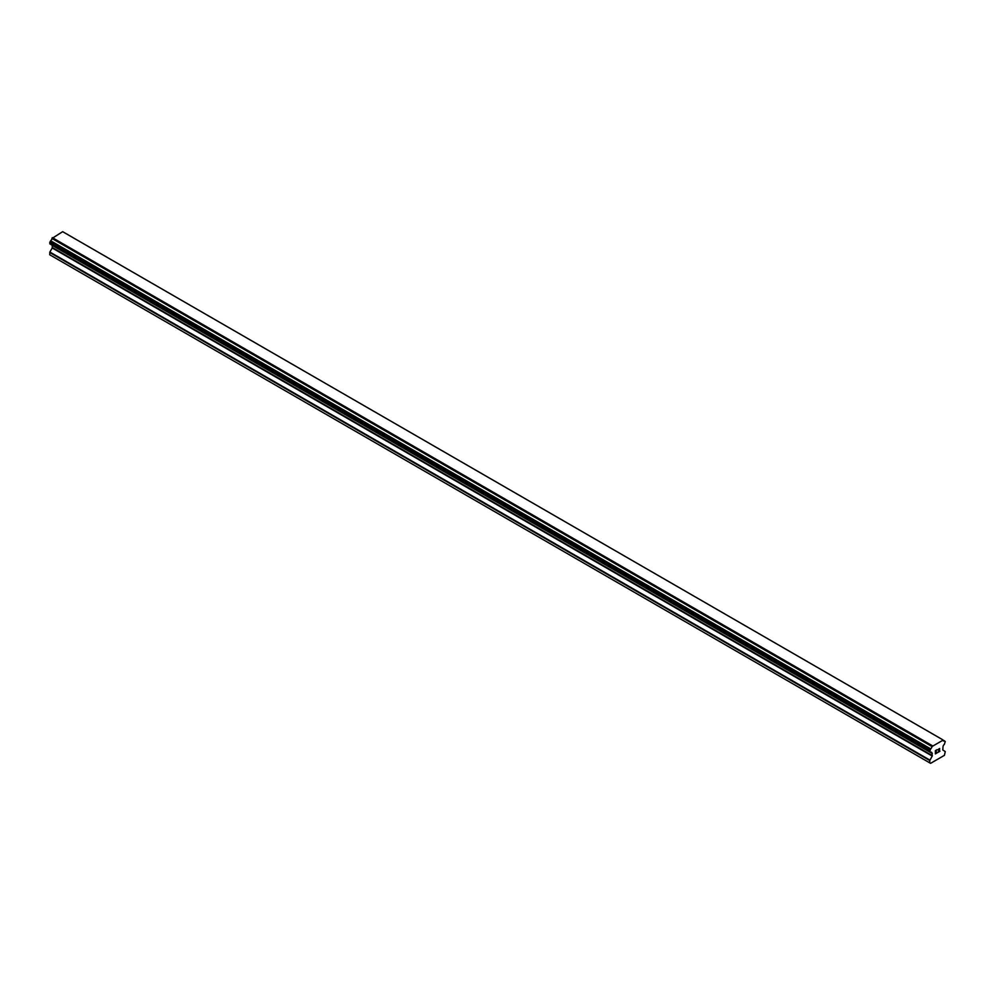 <?xml version="1.0" encoding="UTF-8"?>
<svg xmlns="http://www.w3.org/2000/svg" width="995" height="995" viewBox="0 0 995 995"><rect width="100%" height="100%" fill="white"/><g stroke="black" fill="none" stroke-linecap="round" stroke-linejoin="round"><path stroke-width="1.49" d="M935.574 750.727L935.574 752.033L935.574 750.727L937.016 749.894L935.574 750.727M935.574 752.033L936.357 751.586M935.574 753.551L937.016 752.717M937.029 752.941L935.387 753.887L935.387 750.628L937.029 749.683M935.387 753.874L937.016 752.929M938.161 749.844L939.653 748.476M939.653 749.422L939.255 750.267L939.653 749.422M939.255 750.267L938.385 751.934L939.255 750.267M938.385 751.934L939.914 751.051M937.986 752.369L939.914 751.262L937.986 752.382L939.603 749.123L938.472 749.21L939.479 748.626M930.636 752.295A2.189 1.269 -60 0 1 931.531 752.282A2.189 1.269 -60 0 1 931.979 753.066L929.753 751.735L930.648 748.849A2.189 1.269 -60 0 0 931.979 746.548L943.024 740.168A2.189 1.269 -60 0 0 943.471 740.939A2.189 1.269 -60 0 0 944.354 740.927L945.25 741.486L944.367 744.372A2.189 1.269 -60 0 0 943.024 746.673L942.775 749.956L945.25 751.598L944.417 755.342L930.586 763.327L929.753 762.854L929.753 760.541L932.228 756.051L52.225 247.991L49.874 252.046L49.75 254.782L929.753 762.854M932.228 756.051L931.979 753.066M52.312 245.305L52.225 247.991M50.447 244.223L930.449 752.295L50.447 244.223M942.675 739.733L62.673 231.673L51.976 238.477A2.189 1.269 -60 0 1 50.645 240.778L49.849 243.875L929.852 751.946M944.553 740.927L943.036 740.056L944.553 740.927M932.327 745.703L52.325 237.643M931.979 746.548L51.976 238.477M944.354 740.927L943.024 740.168M932.066 746.163L52.063 238.091M930.648 748.849L50.645 240.778M930.449 749.061L50.447 241.001M929.852 750.106L49.849 242.046M929.753 750.441L49.75 242.37M929.753 751.735L49.75 243.663M932.352 753.551L52.349 245.479M932.352 755.615L52.349 247.556M929.877 760.105L49.874 252.046M929.753 760.541L49.75 252.481"/></g></svg>
